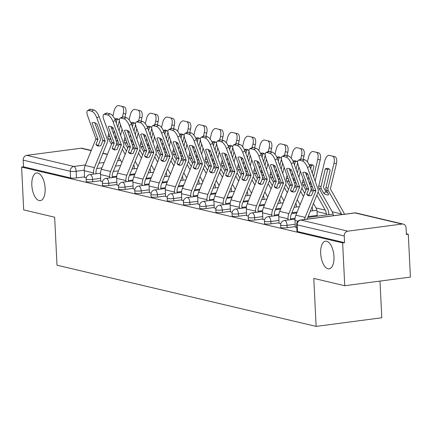 <?xml version="1.0" encoding="UTF-8"?>
<svg xmlns="http://www.w3.org/2000/svg" width="432" height="432" viewBox="0 0 432 432"><rect width="100%" height="100%" fill="white"/><g stroke="black" fill="none" stroke-linecap="round" stroke-linejoin="round"><path stroke-width="0.65" d="M320.674 253.444A13.954 6.485 82.5 0 1 325.507 241.18A13.954 6.485 82.5 0 1 333.974 256.586A13.954 6.485 82.5 0 1 329.141 268.85A13.954 6.485 82.5 0 1 320.674 253.444M31.833 185.231A13.954 6.485 82.5 0 1 36.666 172.967A13.954 6.485 82.5 0 1 45.133 188.374A13.954 6.485 82.5 0 1 40.3 200.637A13.954 6.485 82.5 0 1 31.833 185.231M280.762 227.41A4.363 0.67 -2.8 0 0 281.291 227.702A4.363 0.67 -2.8 0 0 287.194 227.686L287.08 225.32A4.363 0.67 177.2 0 1 281.173 225.331A4.363 0.67 177.2 0 1 280.649 225.04L280.762 227.41M264.557 223.582A4.363 0.67 -2.8 0 0 265.081 223.873A4.363 0.67 -2.8 0 0 270.988 223.857L270.875 221.492A4.363 0.67 177.2 0 1 264.967 221.503A4.363 0.67 177.2 0 1 264.438 221.216L264.557 223.582M248.346 219.753A4.363 0.67 -2.8 0 0 248.875 220.045A4.363 0.67 -2.8 0 0 254.777 220.034L254.664 217.663A4.363 0.67 177.2 0 1 248.756 217.679A4.363 0.67 177.2 0 1 248.233 217.388L248.346 219.753M232.135 215.924A4.363 0.67 -2.8 0 0 232.664 216.216A4.363 0.67 -2.8 0 0 238.572 216.205L238.453 213.835A4.363 0.67 177.2 0 1 232.551 213.851A4.363 0.67 177.2 0 1 232.022 213.559L232.135 215.924M215.93 212.096A4.363 0.67 -2.8 0 0 216.459 212.387A4.363 0.67 -2.8 0 0 222.361 212.377L222.248 210.011A4.363 0.67 177.2 0 1 216.34 210.022A4.363 0.67 177.2 0 1 215.811 209.731L215.93 212.096M199.719 208.273A4.363 0.67 -2.8 0 0 200.248 208.559A4.363 0.67 -2.8 0 0 206.156 208.548L206.037 206.183A4.363 0.67 177.2 0 1 200.135 206.194A4.363 0.67 177.2 0 1 199.606 205.902L199.719 208.273M183.514 204.444A4.363 0.67 -2.8 0 0 184.037 204.736A4.363 0.67 -2.8 0 0 189.945 204.719L189.832 202.354A4.363 0.67 177.2 0 1 183.924 202.365A4.363 0.67 177.2 0 1 183.395 202.073L183.514 204.444M167.303 200.615A4.363 0.67 -2.8 0 0 167.832 200.907A4.363 0.67 -2.8 0 0 173.74 200.891L173.621 198.526A4.363 0.67 177.2 0 1 167.713 198.536A4.363 0.67 177.2 0 1 167.189 198.25L167.303 200.615M151.097 196.787A4.363 0.67 -2.8 0 0 151.621 197.078A4.363 0.67 -2.8 0 0 157.529 197.068L157.415 194.697A4.363 0.67 177.2 0 1 151.508 194.708A4.363 0.67 177.2 0 1 150.979 194.422L151.097 196.787M134.887 192.958A4.363 0.67 -2.8 0 0 135.416 193.25A4.363 0.67 -2.8 0 0 141.318 193.239L141.205 190.868A4.363 0.67 177.2 0 1 135.297 190.885A4.363 0.67 177.2 0 1 134.773 190.593L134.887 192.958M118.681 189.13A4.363 0.67 -2.8 0 0 119.205 189.421A4.363 0.67 -2.8 0 0 125.113 189.41L124.999 187.045A4.363 0.67 177.2 0 1 119.092 187.056A4.363 0.67 177.2 0 1 118.562 186.764L118.681 189.13M102.47 185.306A4.363 0.67 -2.8 0 0 103 185.593A4.363 0.67 -2.8 0 0 108.902 185.582L108.788 183.217A4.363 0.67 177.2 0 1 102.881 183.227A4.363 0.67 177.2 0 1 102.357 182.936L102.47 185.306M86.26 181.478A4.363 0.67 -2.8 0 0 86.789 181.764A4.363 0.67 -2.8 0 0 92.696 181.753L92.578 179.388A4.363 0.67 177.2 0 1 86.675 179.399A4.363 0.67 177.2 0 1 86.146 179.107L86.26 181.478M344.747 285.719L313.783 278.408L316.132 326.398L57.002 265.199L54.659 217.21L23.695 209.898L21.6 167.076L342.652 242.892L344.747 285.719L410.4 277.09L408.305 234.268L406.355 233.804M379.993 281.086L381.785 317.768L316.132 326.398M408.305 234.268L406.393 234.517L406.064 227.848A4.363 3.802 103.3 0 0 403.24 224.105A4.363 3.802 103.3 0 0 402.025 224.046L347.857 231.163A4.363 3.802 103.3 0 0 344.239 235.969L297.173 224.856A4.363 0.67 177.2 0 1 296.644 224.564L296.973 231.239A4.363 0.67 177.2 0 0 297.497 231.525L297.173 224.856A4.363 3.802 103.3 0 1 300.791 220.05L347.857 231.163M342.652 242.892L344.563 242.644L344.239 235.969M84.564 176.866L76.486 177.925L76.162 171.256A4.363 0.67 177.2 0 1 70.254 171.266L23.188 160.153A4.363 3.802 -76.7 0 1 26.806 155.347L80.973 148.23A4.363 3.802 -76.7 0 1 82.188 148.289L91.255 150.428M23.188 160.153L23.512 166.822L21.6 167.076M100.796 181.186L102.476 181.672M117.007 185.015L118.687 185.501M133.213 188.843L134.892 189.329M149.423 192.672L151.103 193.158M165.629 196.495L167.314 196.981M181.84 200.324L183.519 200.81M198.045 204.152L199.73 204.638M214.256 207.981L215.935 208.467M230.461 211.81L232.146 212.296M246.672 215.638L248.351 216.124M262.883 219.461L264.562 219.947M279.088 223.29L280.768 223.776M295.299 227.119L296.789 227.561M295.272 226.627L287.194 227.686M279.067 222.799L270.988 223.857M262.856 218.97L254.777 220.034M246.65 215.141L238.572 216.205M230.44 211.313L222.361 212.377M214.229 207.49L206.156 208.548M198.023 203.661L189.945 204.719M181.813 199.832L173.74 200.891M165.607 196.004L157.529 197.068M149.396 192.175L141.318 193.239M133.191 188.347L125.113 189.41M116.98 184.523L108.902 185.582M100.775 180.695L92.696 181.753M84.586 177.358L86.27 177.844M344.563 242.644L297.497 231.525M23.512 166.822L70.583 177.941A4.363 0.67 -2.8 0 0 76.486 177.925M93.571 174.096L93.512 172.892A10.903 9.504 -76.7 0 1 94.408 167.627L105.111 141.248L102.827 140.708L100.834 145.616A13.522 6.518 -65.2 0 1 98.015 145.973A13.522 6.518 -65.2 0 1 97.411 145.762A13.522 6.518 -65.2 0 1 95.953 144.466L98.204 145.503A13.522 6.518 -65.2 0 0 98.642 146.059M84.591 177.449L84.262 170.705A10.903 9.504 -76.7 0 1 85.163 165.445L95.866 139.066A0.437 0.378 103.3 0 0 95.877 138.721L87.545 115.603A6.539 2.565 -117.3 0 1 87.658 110.527A6.539 2.565 -117.3 0 1 88.538 110.457L91.552 111.17L93.868 109.971L90.855 109.258L88.538 110.457M95.953 144.466L97.945 139.558A0.437 0.378 103.3 0 0 97.951 139.212L92.07 122.888L92.675 122.575M94.759 122.737L100.267 138.013A3.272 2.851 -76.7 0 1 100.467 139.018A3.272 2.851 -76.7 0 1 100.197 140.6L98.204 145.503M102.827 140.708A0.437 0.378 103.3 0 0 102.838 140.368L96.952 124.038A13.522 5.303 62.7 0 0 92.356 122.704A13.522 5.303 62.7 0 0 92.07 122.888M105.111 141.248A0.437 0.378 103.3 0 0 105.122 140.908L96.79 117.79A6.539 2.565 -117.3 0 0 91.552 111.17M96.055 173.767L95.996 172.562A8.068 7.036 -76.7 0 1 96.665 168.669L107.368 142.29A3.272 2.851 103.3 0 0 107.638 140.713A3.272 2.851 103.3 0 0 107.438 139.709L99.106 116.591L96.79 117.79M93.868 109.971A6.539 2.565 62.7 0 1 99.106 116.591M87.658 110.527L89.975 109.334A6.539 2.565 62.7 0 1 90.855 109.258M116.613 142.339L117.99 144.779A13.522 4.541 52.7 0 1 116.154 145.049M115.846 135.324L115.225 137.921A3.272 2.851 103.3 0 0 115.171 138.213M118.309 142.144L117.628 140.945A3.272 2.851 -76.7 0 1 117.207 139.455A3.272 2.851 -76.7 0 1 117.207 139.099M111.505 144.293L108.378 138.758A3.272 2.851 -76.7 0 1 107.962 137.273A3.272 2.851 -76.7 0 1 108.059 136.226L108.756 133.315M110.246 137.452A3.272 2.851 103.3 0 0 110.246 137.813A3.272 2.851 103.3 0 0 110.668 139.298L111.343 140.503M119.34 120.722L117.779 127.256M113.589 133.828L114.275 130.961M116.203 122.888L116.969 119.691L114.799 119.167M112.574 127.435L112.061 129.589M116.991 143.003A13.522 4.541 52.7 0 1 116.678 142.852A3.272 2.851 -76.7 0 1 116.408 144.428L114.415 149.332A13.522 6.518 -65.2 0 0 114.853 149.888M126.463 151.205L123.579 146.108M121.824 162.632A8.068 7.036 103.3 0 0 121.511 162.005L118.962 157.491M125.194 154.337L122.31 149.234M112.892 116.03L114.037 111.229A6.539 3.202 -76.5 0 1 118.676 105.602L121.689 106.315A6.539 3.202 -76.5 0 0 121.689 106.315L124.092 106.893A6.539 3.202 103.5 0 1 124.097 106.893A6.539 3.202 103.5 0 1 125.685 113.994L123.282 113.416A6.539 3.202 -76.5 0 0 121.694 106.315L124.097 106.893M119.308 120.085A13.522 6.62 -76.5 0 0 117.256 118.714A13.522 6.62 -76.5 0 0 114.739 119.032M119.097 130.918L120.544 124.88M122.434 116.964L123.282 113.416M120.625 135.157L122.072 129.114M124.897 117.299L125.685 113.994M118.4 119.232A13.522 6.62 -76.5 0 0 116.969 119.691M134.341 168.739L134.282 167.535A10.903 9.504 103.3 0 0 133.796 164.711M109.777 177.925L109.717 176.72A10.903 9.504 -76.7 0 1 110.619 171.455L121.322 145.076L119.038 144.536L117.045 149.445A13.522 6.518 -65.2 0 1 114.226 149.801A13.522 6.518 -65.2 0 1 113.621 149.591A13.522 6.518 -65.2 0 1 112.158 148.289L114.415 149.332M100.802 181.278L100.472 174.533A10.903 9.504 -76.7 0 1 101.369 169.268L112.072 142.895A0.437 0.378 103.3 0 0 112.082 142.549L103.75 119.432A6.539 2.565 -117.3 0 1 103.864 114.356A6.539 2.565 -117.3 0 1 104.749 114.286L107.762 114.998L110.079 113.8L107.066 113.087L104.749 114.286M112.158 148.289L114.151 143.386A0.437 0.378 103.3 0 0 114.161 143.041L108.275 126.716L108.88 126.403M110.97 126.56L116.478 141.842A3.272 2.851 -76.7 0 1 116.678 142.846M119.038 144.536A0.437 0.378 103.3 0 0 119.043 144.196L113.162 127.867A13.522 5.303 62.7 0 0 108.567 126.533A13.522 5.303 62.7 0 0 108.275 126.716M121.322 145.076A0.437 0.378 103.3 0 0 121.333 144.731L113 121.619A6.539 2.565 -117.3 0 0 107.762 114.998M112.266 177.595L112.207 176.391A8.068 7.036 -76.7 0 1 112.871 172.498L123.574 146.119A3.272 2.851 103.3 0 0 123.844 144.542A3.272 2.851 103.3 0 0 123.649 143.537L115.317 120.42L113 121.619M110.079 113.8A6.539 2.565 62.7 0 1 115.317 120.42M103.864 114.356L106.18 113.162A6.539 2.565 62.7 0 1 107.066 113.087M125.987 181.748L125.928 180.544A10.903 9.504 -76.7 0 1 126.824 175.284L137.527 148.905L135.243 148.365L133.25 153.274A13.522 6.518 -65.2 0 1 130.432 153.625A13.522 6.518 -65.2 0 1 129.827 153.419A13.522 6.518 -65.2 0 1 128.369 152.118L130.626 153.16A13.522 6.518 -65.2 0 0 131.058 153.716M117.007 185.107L116.678 178.362A10.903 9.504 -76.7 0 1 117.58 173.097L128.282 146.723A0.437 0.378 103.3 0 0 128.293 146.378L119.961 123.26A6.539 2.565 -117.3 0 1 120.074 118.184A6.539 2.565 -117.3 0 1 120.955 118.114L123.968 118.827L126.284 117.628L123.271 116.915L120.955 118.114M128.369 152.118L130.361 147.215A0.437 0.378 103.3 0 0 130.372 146.869L124.486 130.54L125.091 130.226M127.181 130.388L132.683 145.67A3.272 2.851 -76.7 0 1 132.883 146.675A3.272 2.851 -76.7 0 1 132.613 148.252L130.626 153.16M135.243 148.365A0.437 0.378 103.3 0 0 135.254 148.019L129.368 131.695A13.522 5.303 62.7 0 0 124.772 130.361A13.522 5.303 62.7 0 0 124.486 130.54M137.527 148.905A0.437 0.378 103.3 0 0 137.538 148.559L129.206 125.442A6.539 2.565 -117.3 0 0 123.968 118.827M128.471 181.424L128.417 180.22A8.068 7.036 -76.7 0 1 129.082 176.326L139.784 149.947A3.272 2.851 103.3 0 0 140.054 148.37A3.272 2.851 103.3 0 0 139.855 147.366L131.522 124.249L129.206 125.442M126.284 117.628A6.539 2.565 62.7 0 1 131.522 124.249M120.074 118.184L122.391 116.986A6.539 2.565 62.7 0 1 123.271 116.915M132.824 146.167L134.201 148.603A13.522 4.541 52.7 0 1 134.195 148.608A13.522 4.541 52.7 0 1 132.359 148.878M132.057 139.153L131.436 141.75A3.272 2.851 103.3 0 0 131.377 142.042M134.514 145.973L133.834 144.769A3.272 2.851 -76.7 0 1 133.418 143.284A3.272 2.851 -76.7 0 1 133.418 142.927M127.715 148.122L124.589 142.587A3.272 2.851 -76.7 0 1 124.168 141.097A3.272 2.851 -76.7 0 1 124.265 140.054L124.961 137.144M126.452 141.28A3.272 2.851 103.3 0 0 126.452 141.637A3.272 2.851 103.3 0 0 126.873 143.127L127.553 144.331M135.551 124.546L133.985 131.085M129.794 137.657L130.486 134.789M132.413 126.716L133.18 123.52L131.009 122.996M128.785 131.263L128.272 133.418M133.196 146.831A13.522 4.541 52.7 0 1 132.883 146.68M142.668 155.034L139.79 149.931M138.035 166.46A8.068 7.036 103.3 0 0 137.716 165.834L135.167 161.32M141.399 158.166L138.521 153.063M129.098 119.853L130.248 115.058A6.539 3.202 -76.5 0 1 134.887 109.431L137.9 110.144A6.539 3.202 -76.5 0 1 137.905 110.144L140.308 110.722A6.539 3.202 103.5 0 1 141.896 117.817L139.493 117.239A6.539 3.202 -76.5 0 0 137.905 110.144M135.513 123.908A13.522 6.62 -76.5 0 0 133.461 122.542A13.522 6.62 -76.5 0 0 130.945 122.861M135.308 134.746L136.75 128.704M138.645 120.793L139.493 117.239M137.911 110.149L140.303 110.722A6.539 3.202 103.5 0 1 140.308 110.722M136.836 138.98L138.278 132.943M141.107 121.127L141.896 117.817M134.611 123.061A13.522 6.62 -76.5 0 0 133.18 123.52M150.547 172.568L150.487 171.358A10.903 9.504 103.3 0 0 150.001 168.534M149.029 149.996L150.406 152.431A13.522 4.541 52.7 0 1 150.406 152.437A13.522 4.541 52.7 0 1 148.57 152.707M148.262 142.981L147.647 145.579A3.272 2.851 103.3 0 0 147.587 145.87M150.725 149.801L150.044 148.597A3.272 2.851 -76.7 0 1 149.623 147.112A3.272 2.851 -76.7 0 1 149.623 146.75M143.921 151.951L140.794 146.416A3.272 2.851 -76.7 0 1 140.378 144.925A3.272 2.851 -76.7 0 1 140.476 143.883L141.172 140.972M142.663 145.109A3.272 2.851 103.3 0 0 142.663 145.465A3.272 2.851 103.3 0 0 143.084 146.956L143.764 148.16M151.756 128.374L150.196 134.908M146.005 141.485L146.691 138.618M148.624 130.545L149.386 127.348L147.22 126.824M144.995 135.092L144.477 137.246M149.407 150.655A13.522 4.541 52.7 0 1 149.094 150.509A3.272 2.851 -76.7 0 1 148.824 152.08L146.831 156.989A13.522 6.518 -65.2 0 0 147.269 157.545M158.879 158.863L155.995 153.76M154.246 170.284A8.068 7.036 103.3 0 0 153.927 169.663L151.378 165.148M157.61 161.995L154.726 156.892M145.309 123.682L146.453 118.886A6.539 3.202 -76.5 0 1 151.092 113.26L154.105 113.972A6.539 3.202 -76.5 0 0 154.105 113.972L156.508 114.55A6.539 3.202 103.5 0 1 156.514 114.55A6.539 3.202 103.5 0 1 158.107 121.646L155.704 121.068A6.539 3.202 -76.5 0 0 154.111 113.972L156.514 114.55M151.724 127.737A13.522 6.62 -76.5 0 0 149.672 126.365A13.522 6.62 -76.5 0 0 147.155 126.689M151.513 138.569L152.96 132.532M154.85 124.621L155.704 121.068M153.041 142.808L154.489 136.771M157.313 124.956L158.107 121.646M150.817 126.889A13.522 6.62 -76.5 0 0 149.386 127.348M166.757 176.391L166.698 175.187A10.903 9.504 103.3 0 0 166.212 172.363M142.193 185.576L142.133 184.372A10.903 9.504 -76.7 0 1 143.035 179.113L153.738 152.734L151.454 152.194L149.461 157.102A13.522 6.518 -65.2 0 1 146.642 157.453A13.522 6.518 -65.2 0 1 146.038 157.248A13.522 6.518 -65.2 0 1 144.58 155.947L146.831 156.989M133.218 188.93L132.889 182.191A10.903 9.504 -76.7 0 1 133.785 176.926L144.488 150.552A0.437 0.378 103.3 0 0 144.499 150.206L136.166 127.089A6.539 2.565 -117.3 0 1 136.28 122.013A6.539 2.565 -117.3 0 1 137.165 121.943L140.179 122.65L142.495 121.457L139.482 120.744L137.165 121.943M144.58 155.947L146.567 151.038A0.437 0.378 103.3 0 0 146.578 150.698L140.692 134.368L141.296 134.055M143.386 134.217L148.894 149.499A3.272 2.851 -76.7 0 1 149.094 150.503M151.454 152.194A0.437 0.378 103.3 0 0 151.459 151.848L145.579 135.524A13.522 5.303 62.7 0 0 140.983 134.19A13.522 5.303 62.7 0 0 140.692 134.368M153.738 152.734A0.437 0.378 103.3 0 0 153.749 152.388L145.417 129.271A6.539 2.565 -117.3 0 0 140.179 122.65M144.682 185.252L144.623 184.048A8.068 7.036 -76.7 0 1 145.287 180.149L155.99 153.776A3.272 2.851 103.3 0 0 156.26 152.194A3.272 2.851 103.3 0 0 156.065 151.189L147.733 128.077L145.417 129.271M142.495 121.457A6.539 2.565 62.7 0 1 147.733 128.077M136.28 122.013L138.596 120.814A6.539 2.565 62.7 0 1 139.482 120.744M158.404 189.405L158.344 188.201A10.903 9.504 -76.7 0 1 159.241 182.936L169.943 156.562L167.659 156.022L165.667 160.925A13.522 6.518 -65.2 0 1 162.848 161.282A13.522 6.518 -65.2 0 1 162.243 161.077A13.522 6.518 -65.2 0 1 160.785 159.775L163.042 160.817A13.522 6.518 -65.2 0 0 163.474 161.368M149.429 192.758L149.094 186.019A10.903 9.504 -76.7 0 1 149.996 180.754L160.699 154.375A0.437 0.378 103.3 0 0 160.709 154.035L152.377 130.918A6.539 2.565 -117.3 0 1 152.491 125.842A6.539 2.565 -117.3 0 1 153.371 125.766L156.384 126.479L158.701 125.285L155.687 124.573L153.371 125.766M160.785 159.775L162.778 154.867A0.437 0.378 103.3 0 0 162.788 154.521L156.902 138.197L157.507 137.884M159.597 138.046L165.105 153.328A3.272 2.851 -76.7 0 1 165.299 154.332A3.272 2.851 -76.7 0 1 165.029 155.909L163.042 160.817M167.659 156.022A0.437 0.378 103.3 0 0 167.67 155.677L161.784 139.352A13.522 5.303 62.7 0 0 157.194 138.013A13.522 5.303 62.7 0 0 156.902 138.197M169.943 156.562A0.437 0.378 103.3 0 0 169.954 156.217L161.622 133.099A6.539 2.565 -117.3 0 0 156.384 126.479M160.893 189.081L160.834 187.877A8.068 7.036 -76.7 0 1 161.498 183.978L172.201 157.604A3.272 2.851 103.3 0 0 172.471 156.022A3.272 2.851 103.3 0 0 172.271 155.018L163.939 131.9L161.622 133.099M158.701 125.285A6.539 2.565 62.7 0 1 163.939 131.9M152.491 125.842L154.807 124.643A6.539 2.565 62.7 0 1 155.687 124.573M174.609 193.234L174.55 192.029A10.903 9.504 -76.7 0 1 175.451 186.764L186.154 160.391L183.87 159.851L181.877 164.754A13.522 6.518 -65.2 0 1 179.059 165.11A13.522 6.518 -65.2 0 1 178.454 164.9A13.522 6.518 -65.2 0 1 176.996 163.604L179.248 164.646A13.522 6.518 -65.2 0 0 179.685 165.197M165.634 196.587L165.305 189.842A10.903 9.504 -76.7 0 1 166.207 184.583L176.909 158.204A0.437 0.378 103.3 0 0 176.915 157.858L168.583 134.741A6.539 2.565 -117.3 0 1 168.696 129.67A6.539 2.565 -117.3 0 1 169.582 129.595L172.595 130.307L174.911 129.109L171.898 128.401L169.582 129.595M176.996 163.604L178.983 158.695A0.437 0.378 103.3 0 0 178.994 158.35L173.108 142.025L173.718 141.712M175.802 141.874L181.31 157.156A3.272 2.851 -76.7 0 1 181.51 158.161A3.272 2.851 -76.7 0 1 181.24 159.737L179.248 164.646M183.87 159.851A0.437 0.378 103.3 0 0 183.875 159.505L177.995 143.176A13.522 5.303 62.7 0 0 173.399 141.842A13.522 5.303 62.7 0 0 173.108 142.025M186.154 160.391A0.437 0.378 103.3 0 0 186.165 160.045L177.833 136.928A6.539 2.565 -117.3 0 0 172.595 130.307M177.098 192.904L177.039 191.7A8.068 7.036 -76.7 0 1 177.703 187.807L188.411 161.428A3.272 2.851 103.3 0 0 188.676 159.851A3.272 2.851 103.3 0 0 188.482 158.846L180.149 135.729L177.833 136.928M174.911 129.109A6.539 2.565 62.7 0 1 180.149 135.729M168.696 129.67L171.013 128.471A6.539 2.565 62.7 0 1 171.898 128.401M165.24 153.819L166.617 156.26A13.522 4.541 52.7 0 1 166.612 156.265A13.522 4.541 52.7 0 1 164.776 156.535M164.473 146.81L163.852 149.402A3.272 2.851 103.3 0 0 163.793 149.699M166.93 153.63L166.25 152.426A3.272 2.851 -76.7 0 1 165.834 150.941A3.272 2.851 -76.7 0 1 165.834 150.579M160.132 155.779L157.005 150.244A3.272 2.851 -76.7 0 1 156.584 148.754A3.272 2.851 -76.7 0 1 156.681 147.712L157.378 144.801M158.873 148.937A3.272 2.851 103.3 0 0 158.873 149.294A3.272 2.851 103.3 0 0 159.289 150.784L159.97 151.983M167.967 132.203L166.406 138.737M162.216 145.309L162.902 142.441M164.83 134.374L165.596 131.171L163.426 130.653M161.201 138.92L160.688 141.075M165.613 154.483A13.522 4.541 52.7 0 1 165.299 154.337M175.09 162.691L172.206 157.588M170.451 174.112A8.068 7.036 103.3 0 0 170.138 173.486L167.584 168.977M173.815 165.818L170.937 160.72M161.514 127.51L162.664 122.715A6.539 3.202 -76.5 0 1 167.303 117.088L170.316 117.801A6.539 3.202 -76.5 0 0 170.316 117.801L172.719 118.379A6.539 3.202 103.5 0 1 172.724 118.379A6.539 3.202 103.5 0 1 174.312 125.474L171.909 124.897A6.539 3.202 -76.5 0 0 170.321 117.801L172.724 118.379M167.929 131.566A13.522 6.62 -76.5 0 0 165.883 130.194A13.522 6.62 -76.5 0 0 163.361 130.513M167.724 142.398L169.166 136.361M171.061 128.45L171.909 124.897M169.252 146.637L170.694 140.6M173.524 128.785L174.312 125.474M167.027 130.712A13.522 6.62 -76.5 0 0 165.596 131.171M182.963 180.22L182.903 179.015A10.903 9.504 103.3 0 0 182.417 176.191M181.445 157.648L182.828 160.088A13.522 4.541 52.7 0 1 182.822 160.088A13.522 4.541 52.7 0 1 180.986 160.364M180.684 150.638L180.063 153.23A3.272 2.851 103.3 0 0 180.004 153.527M183.141 157.459L182.461 156.254A3.272 2.851 -76.7 0 1 182.039 154.764A3.272 2.851 -76.7 0 1 182.039 154.408M176.337 159.602L173.216 154.073A3.272 2.851 -76.7 0 1 172.795 152.582A3.272 2.851 -76.7 0 1 172.892 151.54L173.588 148.624M175.079 152.766A3.272 2.851 103.3 0 0 175.079 153.122A3.272 2.851 103.3 0 0 175.5 154.613L176.18 155.812M184.178 136.031L182.612 142.565M178.421 149.137L179.107 146.27M181.04 138.202L181.802 135L179.636 134.482M177.412 142.744L176.893 144.898M181.823 158.312A13.522 4.541 52.7 0 1 181.51 158.166M191.295 166.52L188.417 161.417M186.662 177.941A8.068 7.036 103.3 0 0 186.343 177.314L183.794 172.8M190.026 169.646L187.142 164.549M177.725 131.339L178.87 126.544A6.539 3.202 -76.5 0 1 183.508 120.917L186.521 121.63A6.539 3.202 -76.5 0 0 186.521 121.63L188.93 122.207A6.539 3.202 103.5 0 1 188.93 122.207A6.539 3.202 103.5 0 1 190.523 129.303L188.12 128.725A6.539 3.202 -76.5 0 0 186.527 121.63M184.14 135.394A13.522 6.62 -76.5 0 0 182.088 134.023A13.522 6.62 -76.5 0 0 179.572 134.341M183.929 146.227L185.377 140.189M187.267 132.278L188.12 128.725M185.458 150.466L186.905 144.428M189.729 132.608L190.523 129.303M183.233 134.541A13.522 6.62 -76.5 0 0 181.802 135M199.174 184.048L199.114 182.844A10.903 9.504 103.3 0 0 198.628 180.02M197.656 161.476L199.033 163.917A13.522 4.541 52.7 0 1 199.028 163.917A13.522 4.541 52.7 0 1 197.197 164.192M196.889 154.467L196.268 157.059A3.272 2.851 103.3 0 0 196.209 157.351M199.346 161.287L198.671 160.083A3.272 2.851 -76.7 0 1 198.25 158.593A3.272 2.851 -76.7 0 1 198.25 158.236M192.548 163.431L189.421 157.896A3.272 2.851 -76.7 0 1 189 156.411A3.272 2.851 -76.7 0 1 189.103 155.369L189.799 152.453M191.29 156.589A3.272 2.851 103.3 0 0 191.29 156.951A3.272 2.851 103.3 0 0 191.705 158.436L192.386 159.64M200.383 139.86L198.823 146.394M194.632 152.966L195.318 150.098M197.246 142.025L198.013 138.829L195.842 138.31M193.617 146.572L193.104 148.727M198.029 162.14A13.522 4.541 52.7 0 1 197.716 161.995M207.506 170.343L204.622 165.245M202.867 181.769A8.068 7.036 103.3 0 0 202.554 181.143L200.005 176.629M206.237 173.475L203.353 168.372M193.93 135.167L195.08 130.367A6.539 3.202 -76.5 0 1 199.719 124.745L202.732 125.453A6.539 3.202 -76.5 0 1 202.738 125.458L205.135 126.031A6.539 3.202 103.5 0 1 205.141 126.036A6.539 3.202 103.5 0 1 206.728 133.132L204.325 132.554A6.539 3.202 -76.5 0 0 202.738 125.458L205.141 126.036M200.351 139.223A13.522 6.62 -76.5 0 0 198.299 137.851A13.522 6.62 -76.5 0 0 195.777 138.17M200.14 150.055L201.582 144.018M203.477 136.107L204.325 132.554M201.668 154.294L203.11 148.257M205.94 136.436L206.728 133.132M199.444 138.37A13.522 6.62 -76.5 0 0 198.013 138.829M215.384 187.877L215.325 186.673A10.903 9.504 103.3 0 0 214.834 183.848M190.82 197.062L190.76 195.858A10.903 9.504 -76.7 0 1 191.662 190.593L202.365 164.214L200.075 163.674L198.088 168.583A13.522 6.518 -65.2 0 1 195.264 168.939A13.522 6.518 -65.2 0 1 194.659 168.728A13.522 6.518 -65.2 0 1 193.201 167.432L195.458 168.469A13.522 6.518 -65.2 0 0 195.89 169.025M181.845 200.416L181.516 193.671A10.903 9.504 -76.7 0 1 182.412 188.411L193.115 162.032A0.437 0.378 103.3 0 0 193.126 161.687L184.793 138.569A6.539 2.565 -117.3 0 1 184.907 133.499A6.539 2.565 -117.3 0 1 185.787 133.423L188.8 134.136L191.117 132.937L188.104 132.224L185.787 133.423M193.201 167.432L195.194 162.524A0.437 0.378 103.3 0 0 195.205 162.178L189.319 145.854L189.923 145.541M192.013 145.703L197.521 160.979A3.272 2.851 -76.7 0 1 197.716 161.984A3.272 2.851 -76.7 0 1 197.446 163.566L195.458 168.469M200.075 163.674A0.437 0.378 103.3 0 0 200.086 163.334L194.2 147.004A13.522 5.303 62.7 0 0 189.61 145.67A13.522 5.303 62.7 0 0 189.319 145.854M202.365 164.214A0.437 0.378 103.3 0 0 202.37 163.874L194.038 140.756A6.539 2.565 -117.3 0 0 188.8 134.136M193.309 196.733L193.25 195.529A8.068 7.036 -76.7 0 1 193.914 191.635L204.617 165.256A3.272 2.851 103.3 0 0 204.887 163.679A3.272 2.851 103.3 0 0 204.687 162.675L196.355 139.558L194.038 140.756M191.117 132.937A6.539 2.565 62.7 0 1 196.355 139.558M184.907 133.499L187.223 132.3A6.539 2.565 62.7 0 1 188.104 132.224M213.867 165.305L215.244 167.746A13.522 4.541 52.7 0 1 215.239 167.746A13.522 4.541 52.7 0 1 213.403 168.016M213.1 158.29L212.479 160.888A3.272 2.851 103.3 0 0 212.42 161.179M215.557 165.11L214.877 163.912A3.272 2.851 -76.7 0 1 214.456 162.421A3.272 2.851 -76.7 0 1 214.456 162.065M208.759 167.26L205.632 161.725A3.272 2.851 -76.7 0 1 205.211 160.24A3.272 2.851 -76.7 0 1 205.308 159.192L206.005 156.281M207.495 160.418A3.272 2.851 103.3 0 0 207.495 160.78A3.272 2.851 103.3 0 0 207.916 162.265L208.597 163.469M216.594 143.689L215.028 150.223M210.838 156.794L211.523 153.927M213.457 145.854L214.218 142.657L212.053 142.133M209.828 150.401L209.309 152.555M214.24 165.969A13.522 4.541 52.7 0 1 213.926 165.818A3.272 2.851 -76.7 0 1 213.656 167.395L211.664 172.298A13.522 6.518 -65.2 0 0 212.101 172.854M223.711 174.172L220.833 169.074A3.272 2.851 103.3 0 0 221.098 167.508A3.272 2.851 103.3 0 0 220.898 166.504L212.566 143.386L210.249 144.585A6.539 2.565 -117.3 0 0 205.011 137.965L201.998 137.252A6.539 2.565 -117.3 0 0 201.118 137.322A6.539 2.565 -117.3 0 0 200.999 142.398L209.331 165.515A0.437 0.378 103.3 0 1 209.326 165.861L198.623 192.235A10.903 9.504 -76.7 0 0 197.721 197.5L198.05 204.244M219.078 185.598A8.068 7.036 103.3 0 0 218.759 184.972L216.211 180.457M222.442 177.304L219.559 172.201M210.141 138.996L211.286 134.195A6.539 3.202 -76.5 0 1 215.924 128.569L218.938 129.281A6.539 3.202 -76.5 0 0 218.938 129.281L221.341 129.859A6.539 3.202 103.5 0 1 221.346 129.859A6.539 3.202 103.5 0 1 222.939 136.96L220.536 136.382A6.539 3.202 -76.5 0 0 218.943 129.281L221.346 129.859M216.556 143.051A13.522 6.62 -76.5 0 0 214.504 141.68A13.522 6.62 -76.5 0 0 211.988 141.998M216.351 153.884L217.793 147.847M219.683 139.93L220.536 136.382M217.874 158.123L219.321 152.08M222.145 140.265L222.939 136.96M215.649 142.198A13.522 6.62 -76.5 0 0 214.218 142.657M231.59 191.705L231.53 190.501A10.903 9.504 103.3 0 0 231.044 187.677M207.025 200.891L206.971 199.687A10.903 9.504 -76.7 0 1 207.868 194.422L218.57 168.043L216.286 167.503L214.294 172.411A13.522 6.518 -65.2 0 1 211.475 172.768A13.522 6.518 -65.2 0 1 210.87 172.557A13.522 6.518 -65.2 0 1 209.412 171.256L211.664 172.298M209.412 171.256L211.405 166.352A0.437 0.378 103.3 0 0 211.41 166.007L205.529 149.683L206.134 149.369M208.219 149.531L213.727 164.808A3.272 2.851 -76.7 0 1 213.926 165.812M216.286 167.503A0.437 0.378 103.3 0 0 216.297 167.162L210.411 150.833A13.522 5.303 62.7 0 0 205.816 149.499A13.522 5.303 62.7 0 0 205.529 149.683M218.57 168.043A0.437 0.378 103.3 0 0 218.581 167.702L210.249 144.585M209.515 200.561L209.455 199.357A8.068 7.036 -76.7 0 1 210.125 195.464L220.828 169.085M205.011 137.965L207.328 136.766L204.314 136.053L201.998 137.252M207.328 136.766A6.539 2.565 62.7 0 1 212.566 143.386M201.118 137.322L203.429 136.129A6.539 2.565 62.7 0 1 204.314 136.053M230.072 169.133L231.449 171.569A13.522 4.541 52.7 0 1 231.449 171.574A13.522 4.541 52.7 0 1 229.613 171.844M229.306 162.119L228.685 164.716A3.272 2.851 103.3 0 0 228.631 165.008M231.768 168.939L231.088 167.74A3.272 2.851 -76.7 0 1 230.666 166.25A3.272 2.851 -76.7 0 1 230.666 165.893M224.964 171.088L221.837 165.553A3.272 2.851 -76.7 0 1 221.422 164.063A3.272 2.851 -76.7 0 1 221.519 163.021L222.215 160.11M223.706 164.246A3.272 2.851 103.3 0 0 223.706 164.603A3.272 2.851 103.3 0 0 224.127 166.093L224.802 167.297M232.799 147.512L231.239 154.051M227.048 160.623L227.734 157.756M229.662 149.683L230.429 146.486L228.258 145.962M226.033 154.229L225.52 156.384M230.445 169.798A13.522 4.541 52.7 0 1 230.137 169.646A3.272 2.851 -76.7 0 1 229.867 171.218L227.875 176.126A13.522 6.518 -65.2 0 0 228.312 176.683M239.922 178L237.038 172.897A3.272 2.851 103.3 0 0 237.303 171.337A3.272 2.851 103.3 0 0 237.103 170.332L228.771 147.215L226.454 148.408A6.539 2.565 -117.3 0 0 221.222 141.793L218.209 141.08A6.539 2.565 -117.3 0 0 217.323 141.151A6.539 2.565 -117.3 0 0 217.21 146.227L225.542 169.344A0.437 0.378 103.3 0 1 225.531 169.69L214.828 196.063A10.903 9.504 -76.7 0 0 213.932 201.328L214.261 208.073M235.283 189.427A8.068 7.036 103.3 0 0 234.97 188.8L232.421 184.286M238.653 181.132L235.769 176.029M226.346 142.819L227.497 138.024A6.539 3.202 -76.5 0 1 232.135 132.397L235.148 133.11A6.539 3.202 -76.5 0 0 235.148 133.11L237.557 133.688A6.539 3.202 103.5 0 1 237.557 133.688A6.539 3.202 103.5 0 1 239.144 140.783L236.741 140.211A6.539 3.202 -76.5 0 0 235.154 133.11M232.767 146.875A13.522 6.62 -76.5 0 0 230.715 145.508A13.522 6.62 -76.5 0 0 228.193 145.827M232.556 157.712L234.004 151.67M235.894 143.759L236.741 140.211M234.085 161.951L235.526 155.909M238.356 144.094L239.144 140.783M231.86 146.027A13.522 6.62 -76.5 0 0 230.429 146.486M247.801 195.534L247.741 194.324A10.903 9.504 103.3 0 0 247.255 191.5M223.236 204.719L223.177 203.51A10.903 9.504 -76.7 0 1 224.078 198.25L234.781 171.871L232.492 171.331L230.504 176.24A13.522 6.518 -65.2 0 1 227.686 176.591A13.522 6.518 -65.2 0 1 227.081 176.386A13.522 6.518 -65.2 0 1 225.617 175.084L227.875 176.126M225.617 175.084L227.61 170.181A0.437 0.378 103.3 0 0 227.621 169.835L221.735 153.506L222.34 153.193M224.429 153.355L229.937 168.637A3.272 2.851 -76.7 0 1 230.137 169.641M232.492 171.331A0.437 0.378 103.3 0 0 232.502 170.986L226.616 154.661A13.522 5.303 62.7 0 0 222.026 153.328A13.522 5.303 62.7 0 0 221.735 153.506M234.781 171.871A0.437 0.378 103.3 0 0 234.787 171.526L226.454 148.408M225.725 204.39L225.666 203.186A8.068 7.036 -76.7 0 1 226.33 199.292L237.033 172.913M221.222 141.793L223.538 140.594L220.525 139.882L218.209 141.08M223.538 140.594A6.539 2.565 62.7 0 1 228.771 147.215M217.323 141.151L219.64 139.952A6.539 2.565 62.7 0 1 220.525 139.882M246.283 172.962L247.66 175.397A13.522 4.541 52.7 0 1 247.655 175.403A13.522 4.541 52.7 0 1 245.819 175.673M245.516 165.947L244.895 168.545A3.272 2.851 103.3 0 0 244.836 168.836M247.973 172.768L247.293 171.563A3.272 2.851 -76.7 0 1 246.872 170.078A3.272 2.851 -76.7 0 1 246.877 169.717M241.175 174.917L238.048 169.382A3.272 2.851 -76.7 0 1 237.627 167.891A3.272 2.851 -76.7 0 1 237.724 166.849L238.421 163.939M239.911 168.075A3.272 2.851 103.3 0 0 239.911 168.431A3.272 2.851 103.3 0 0 240.332 169.922L241.013 171.126M249.01 151.34L247.444 157.874M243.254 164.452L243.94 161.584M245.873 153.511L246.64 150.314L244.469 149.791M242.244 158.058L241.726 160.213M246.656 173.626A13.522 4.541 52.7 0 1 246.343 173.475A3.272 2.851 -76.7 0 1 246.073 175.046L244.08 179.955A13.522 6.518 -65.2 0 0 244.517 180.511M256.127 181.829L253.249 176.726M251.494 193.255A8.068 7.036 103.3 0 0 251.176 192.629L248.627 188.114M254.858 184.961L251.98 179.858M242.557 146.648L243.702 141.853A6.539 3.202 -76.5 0 1 248.341 136.226L251.354 136.939A6.539 3.202 -76.5 0 1 251.365 136.939L253.762 137.516A6.539 3.202 103.5 0 1 253.768 137.516A6.539 3.202 103.5 0 1 255.355 144.612L252.952 144.034A6.539 3.202 -76.5 0 0 251.365 136.939L253.768 137.516M248.972 150.703A13.522 6.62 -76.5 0 0 246.92 149.332A13.522 6.62 -76.5 0 0 244.404 149.656M248.767 161.536L250.209 155.498M252.104 147.587L252.952 144.034M250.295 165.775L251.737 159.737M254.561 147.922L255.355 144.612M248.071 149.855A13.522 6.62 -76.5 0 0 246.64 150.314M264.006 199.357L263.947 198.153A10.903 9.504 103.3 0 0 263.461 195.329M239.447 208.543L239.387 207.338A10.903 9.504 -76.7 0 1 240.284 202.079L250.987 175.7L248.702 175.16L246.71 180.068A13.522 6.518 -65.2 0 1 243.891 180.419A13.522 6.518 -65.2 0 1 243.286 180.214A13.522 6.518 -65.2 0 1 241.828 178.913L244.08 179.955M230.467 211.896L230.137 205.157A10.903 9.504 -76.7 0 1 231.039 199.892L241.742 173.518A0.437 0.378 103.3 0 0 241.753 173.173L233.42 150.055A6.539 2.565 -117.3 0 1 233.534 144.979A6.539 2.565 -117.3 0 1 234.414 144.909L237.427 145.616L239.744 144.423L236.731 143.71L234.414 144.909M241.828 178.913L243.821 174.004A0.437 0.378 103.3 0 0 243.826 173.664L237.946 157.334L238.55 157.021M240.635 157.183L246.143 172.465A3.272 2.851 -76.7 0 1 246.343 173.47M248.702 175.16A0.437 0.378 103.3 0 0 248.713 174.814L242.827 158.49A13.522 5.303 62.7 0 0 238.232 157.156A13.522 5.303 62.7 0 0 237.946 157.334M250.987 175.7A0.437 0.378 103.3 0 0 250.997 175.354L242.665 152.237A6.539 2.565 -117.3 0 0 237.427 145.616M241.931 208.219L241.871 207.014A8.068 7.036 -76.7 0 1 242.541 203.116L253.244 176.742A3.272 2.851 103.3 0 0 253.514 175.16A3.272 2.851 103.3 0 0 253.314 174.155L244.982 151.043L242.665 152.237M239.744 144.423A6.539 2.565 62.7 0 1 244.982 151.043M233.534 144.979L235.85 143.78A6.539 2.565 62.7 0 1 236.731 143.71M262.489 176.791L263.866 179.226A13.522 4.541 52.7 0 1 263.866 179.231A13.522 4.541 52.7 0 1 262.03 179.501M261.722 169.776L261.101 172.368A3.272 2.851 103.3 0 0 261.047 172.665M264.184 176.596L263.504 175.392A3.272 2.851 -76.7 0 1 263.083 173.907A3.272 2.851 -76.7 0 1 263.083 173.545M257.38 178.745L254.254 173.21A3.272 2.851 -76.7 0 1 253.838 171.72A3.272 2.851 -76.7 0 1 253.935 170.678L254.632 167.767M256.122 171.904A3.272 2.851 103.3 0 0 256.122 172.26A3.272 2.851 103.3 0 0 256.543 173.75L257.218 174.955M265.216 155.169L263.655 161.703M259.465 168.275L260.15 165.407M262.078 157.34L262.845 154.138L260.674 153.619M258.449 161.887L257.936 164.041M262.867 177.449A13.522 4.541 52.7 0 1 262.553 177.304A3.272 2.851 -76.7 0 1 262.283 178.875L260.291 183.784A13.522 6.518 -65.2 0 0 260.728 184.334M272.338 185.657L269.455 180.554M267.7 197.078A8.068 7.036 103.3 0 0 267.386 196.452L264.838 191.943M271.069 188.784L268.186 183.686M258.768 150.476L259.913 145.681A6.539 3.202 -76.5 0 1 264.551 140.054L267.565 140.767A6.539 3.202 -76.5 0 0 267.565 140.767L269.968 141.345A6.539 3.202 103.5 0 1 269.973 141.345A6.539 3.202 103.5 0 1 271.561 148.441L269.158 147.863A6.539 3.202 -76.5 0 0 267.57 140.767L269.973 141.345M265.183 154.532A13.522 6.62 -76.5 0 0 263.131 153.16A13.522 6.62 -76.5 0 0 260.615 153.484M264.973 165.364L266.42 159.327M268.31 151.416L269.158 147.863M266.501 169.603L267.948 163.566M270.772 151.751L271.561 148.441M264.276 153.679A13.522 6.62 -76.5 0 0 262.845 154.138M280.217 203.186L280.157 201.982A10.903 9.504 103.3 0 0 279.671 199.157M255.652 212.371L255.593 211.167A10.903 9.504 -76.7 0 1 256.495 205.902L267.197 179.528L264.913 178.988L262.921 183.892A13.522 6.518 -65.2 0 1 260.102 184.248A13.522 6.518 -65.2 0 1 259.497 184.043A13.522 6.518 -65.2 0 1 258.034 182.741L260.291 183.784M246.677 215.725L246.348 208.985A10.903 9.504 -76.7 0 1 247.244 203.72L257.947 177.341A0.437 0.378 103.3 0 0 257.958 177.001L249.626 153.884A6.539 2.565 -117.3 0 1 249.739 148.808A6.539 2.565 -117.3 0 1 250.625 148.732L253.638 149.445L255.955 148.252L252.941 147.539L250.625 148.732M258.034 182.741L260.026 177.833A0.437 0.378 103.3 0 0 260.037 177.493L254.151 161.163L254.756 160.85M256.846 161.012L262.354 176.294A3.272 2.851 -76.7 0 1 262.553 177.298M264.913 178.988A0.437 0.378 103.3 0 0 264.919 178.643L259.038 162.319A13.522 5.303 62.7 0 0 254.443 160.985A13.522 5.303 62.7 0 0 254.151 161.163M267.197 179.528A0.437 0.378 103.3 0 0 267.208 179.183L258.876 156.065A6.539 2.565 -117.3 0 0 253.638 149.445M258.142 212.047L258.082 210.843A8.068 7.036 -76.7 0 1 258.746 206.944L269.449 180.571A3.272 2.851 103.3 0 0 269.719 178.988A3.272 2.851 103.3 0 0 269.525 177.984L261.193 154.867L258.876 156.065M255.955 148.252A6.539 2.565 62.7 0 1 261.193 154.867M249.739 148.808L252.056 147.609A6.539 2.565 62.7 0 1 252.941 147.539M278.699 180.614L280.076 183.055A13.522 4.541 52.7 0 1 280.071 183.055A13.522 4.541 52.7 0 1 278.235 183.33M277.933 173.605L277.312 176.197A3.272 2.851 103.3 0 0 277.252 176.494M280.39 180.425L279.709 179.221A3.272 2.851 -76.7 0 1 279.293 177.73A3.272 2.851 -76.7 0 1 279.293 177.374M273.591 182.569L270.464 177.039A3.272 2.851 -76.7 0 1 270.043 175.549A3.272 2.851 -76.7 0 1 270.14 174.506L270.837 171.59M272.327 175.732A3.272 2.851 103.3 0 0 272.327 176.089A3.272 2.851 103.3 0 0 272.749 177.579L273.429 178.778M281.426 158.998L279.86 165.532M275.67 172.103L276.361 169.236M278.289 161.168L279.056 157.966L276.885 157.448M274.66 165.71L274.147 167.864M279.072 181.278A13.522 4.541 52.7 0 1 278.759 181.132M288.544 189.486L285.665 184.383M283.91 200.907A8.068 7.036 103.3 0 0 283.592 200.281L281.043 195.766M287.275 192.613L284.396 187.515M274.973 154.305L276.124 149.51A6.539 3.202 -76.5 0 1 280.762 143.883L283.775 144.596A6.539 3.202 -76.5 0 0 283.775 144.596L286.184 145.174A6.539 3.202 103.5 0 1 286.184 145.174A6.539 3.202 103.5 0 1 287.771 152.269L285.368 151.691A6.539 3.202 -76.5 0 0 283.781 144.596M281.389 158.36A13.522 6.62 -76.5 0 0 279.337 156.989A13.522 6.62 -76.5 0 0 276.82 157.307M281.183 169.193L282.625 163.156M284.521 155.245L285.368 151.691M282.712 173.432L284.153 167.395M286.983 155.574L287.771 152.269M280.487 157.507A13.522 6.62 -76.5 0 0 279.056 157.966M296.422 207.014L296.363 205.81A10.903 9.504 103.3 0 0 295.877 202.986M271.863 216.2L271.804 214.996A10.903 9.504 -76.7 0 1 272.7 209.731L283.403 183.357L281.119 182.817L279.126 187.72A13.522 6.518 -65.2 0 1 276.307 188.077A13.522 6.518 -65.2 0 1 275.702 187.866A13.522 6.518 -65.2 0 1 274.244 186.57L276.502 187.612A13.522 6.518 -65.2 0 0 276.934 188.163M262.883 219.553L262.553 212.814A10.903 9.504 -76.7 0 1 263.455 207.549L274.158 181.17A0.437 0.378 103.3 0 0 274.169 180.824L265.837 157.712A6.539 2.565 -117.3 0 1 265.95 152.636A6.539 2.565 -117.3 0 1 266.83 152.561L269.843 153.274L272.16 152.075L269.147 151.367L266.83 152.561M274.244 186.57L276.237 181.661A0.437 0.378 103.3 0 0 276.248 181.316L270.362 164.992L270.967 164.678M273.056 164.84L278.559 180.122A3.272 2.851 -76.7 0 1 278.759 181.127A3.272 2.851 -76.7 0 1 278.489 182.704L276.502 187.612M281.119 182.817A0.437 0.378 103.3 0 0 281.129 182.471L275.243 166.142A13.522 5.303 62.7 0 0 270.648 164.808A13.522 5.303 62.7 0 0 270.362 164.992M283.403 183.357A0.437 0.378 103.3 0 0 283.414 183.011L275.081 159.894A6.539 2.565 -117.3 0 0 269.843 153.274M274.347 215.87L274.293 214.666A8.068 7.036 -76.7 0 1 274.957 210.773L285.66 184.399A3.272 2.851 103.3 0 0 285.93 182.817A3.272 2.851 103.3 0 0 285.73 181.813L277.398 158.695L275.081 159.894M272.16 152.075A6.539 2.565 62.7 0 1 277.398 158.695M265.95 152.636L268.267 151.438A6.539 2.565 62.7 0 1 269.147 151.367M294.905 184.442L296.282 186.883A13.522 4.541 52.7 0 1 294.446 187.159M294.138 177.433L293.522 180.025A3.272 2.851 103.3 0 0 293.463 180.317M296.6 184.253L295.92 183.049A3.272 2.851 -76.7 0 1 295.499 181.559A3.272 2.851 -76.7 0 1 295.499 181.202M289.796 186.397L286.67 180.862A3.272 2.851 -76.7 0 1 286.254 179.377A3.272 2.851 -76.7 0 1 286.351 178.335L287.048 175.419M288.538 179.555A3.272 2.851 103.3 0 0 288.538 179.917A3.272 2.851 103.3 0 0 288.959 181.402L289.64 182.606M297.632 162.826L296.071 169.36M291.881 175.932L292.567 173.065M294.5 164.992L295.261 161.795L293.096 161.276M290.871 169.538L290.353 171.693M295.283 185.107A13.522 4.541 52.7 0 1 294.97 184.961A3.272 2.851 -76.7 0 1 294.7 186.532L292.707 191.435A13.522 6.518 -65.2 0 0 293.144 191.992M304.754 193.309L301.871 188.212A3.272 2.851 103.3 0 0 302.135 186.646A3.272 2.851 103.3 0 0 301.941 185.641L293.609 162.524L291.292 163.723A6.539 2.565 -117.3 0 0 286.054 157.102L283.041 156.389A6.539 2.565 -117.3 0 0 282.155 156.465A6.539 2.565 -117.3 0 0 282.042 161.536L290.374 184.653A0.437 0.378 103.3 0 1 290.363 184.999L279.661 211.378A10.903 9.504 -76.7 0 0 278.764 216.637L279.094 223.382M300.121 204.736A8.068 7.036 103.3 0 0 299.803 204.109L297.254 199.595M303.485 196.441L300.602 191.338M291.184 158.134L292.329 153.333A6.539 3.202 -76.5 0 1 296.968 147.712L299.981 148.419A6.539 3.202 -76.5 0 1 299.986 148.424L302.384 148.997A6.539 3.202 103.5 0 1 302.389 149.002A6.539 3.202 103.5 0 1 303.982 156.098L301.579 155.52A6.539 3.202 -76.5 0 0 299.986 148.424L302.389 149.002M297.599 162.189A13.522 6.62 -76.5 0 0 295.547 160.817A13.522 6.62 -76.5 0 0 293.031 161.136M297.389 173.021L298.836 166.984M300.726 159.073L301.579 155.52M298.917 177.26L300.364 171.223M303.188 159.403L303.982 156.098M296.692 161.336A13.522 6.62 -76.5 0 0 295.261 161.795M312.633 210.843L312.574 209.639A10.903 9.504 103.3 0 0 312.088 206.815M288.068 220.028L288.009 218.824A10.903 9.504 -76.7 0 1 288.911 213.559L299.614 187.18L297.329 186.646L295.337 191.549A13.522 6.518 -65.2 0 1 292.518 191.905A13.522 6.518 -65.2 0 1 291.913 191.695A13.522 6.518 -65.2 0 1 290.455 190.399L292.707 191.435M290.455 190.399L292.442 185.49A0.437 0.378 103.3 0 0 292.453 185.144L286.567 168.82L287.172 168.507M289.262 168.669L294.77 183.946A3.272 2.851 -76.7 0 1 294.97 184.95M297.329 186.646A0.437 0.378 103.3 0 0 297.335 186.3L291.454 169.97A13.522 5.303 62.7 0 0 286.859 168.637A13.522 5.303 62.7 0 0 286.567 168.82M299.614 187.18A0.437 0.378 103.3 0 0 299.624 186.84L291.292 163.723M290.558 219.699L290.498 218.495A8.068 7.036 -76.7 0 1 291.163 214.601L301.865 188.222M286.054 157.102L288.371 155.903L285.358 155.191L283.041 156.389M288.371 155.903A6.539 2.565 62.7 0 1 293.609 162.524M282.155 156.465L284.472 155.266A6.539 2.565 62.7 0 1 285.358 155.191M311.116 188.271L312.493 190.712A13.522 4.541 52.7 0 1 312.487 190.712A13.522 4.541 52.7 0 1 310.651 190.982M310.349 181.256L309.728 183.854A3.272 2.851 103.3 0 0 309.668 184.145M312.806 188.077L312.125 186.878A3.272 2.851 -76.7 0 1 311.71 185.387A3.272 2.851 -76.7 0 1 311.71 185.031M306.007 190.226L302.881 184.691A3.272 2.851 -76.7 0 1 302.459 183.206A3.272 2.851 -76.7 0 1 302.557 182.158L303.253 179.248M304.749 183.384A3.272 2.851 103.3 0 0 304.749 183.746A3.272 2.851 103.3 0 0 305.165 185.231L305.845 186.435M309.236 164.965A13.522 6.62 -76.5 0 1 311.758 164.646A13.522 6.62 -76.5 0 1 313.951 166.201L312.282 173.189M308.092 179.761L308.777 176.893M310.705 168.82L311.472 165.623L309.301 165.105M307.076 173.367L306.563 175.522M311.488 188.935A13.522 4.541 52.7 0 1 311.175 188.784A3.272 2.851 -76.7 0 1 310.905 190.361L308.918 195.264A13.522 6.518 -65.2 0 0 309.35 195.82M328.838 214.672L328.779 213.467A10.903 9.504 103.3 0 0 327.38 208.505L318.082 192.04A3.272 2.851 103.3 0 0 318.346 190.474A3.272 2.851 103.3 0 0 318.146 189.47L309.814 166.352L307.498 167.551A6.539 2.565 -117.3 0 0 302.26 160.931L299.246 160.218A6.539 2.565 -117.3 0 0 298.366 160.288A6.539 2.565 -117.3 0 0 298.253 165.364L306.585 188.482A0.437 0.378 103.3 0 1 306.574 188.827L295.871 215.201A10.903 9.504 -76.7 0 0 294.97 220.466L295.304 227.21M317.272 216.189L317.045 211.61A8.068 7.036 103.3 0 0 316.013 207.938L313.459 203.423M326.354 214.996L326.295 213.791A8.068 7.036 103.3 0 0 325.258 210.119L316.813 195.167M307.39 161.962L308.54 157.162A6.539 3.202 -76.5 0 1 313.178 151.535L316.192 152.248A6.539 3.202 -76.5 0 0 316.192 152.248L318.595 152.825A6.539 3.202 103.5 0 1 318.6 152.825A6.539 3.202 103.5 0 1 320.188 159.926L317.785 159.349A6.539 3.202 -76.5 0 0 316.197 152.253L318.6 152.825M313.6 176.85L317.785 159.349M315.128 181.089L320.188 159.926M312.903 165.164A13.522 6.62 -76.5 0 0 311.472 165.623M304.474 219.499A10.903 9.504 -76.7 0 1 305.116 217.388L315.819 191.009L313.535 190.469L311.542 195.377A13.522 6.518 -65.2 0 1 308.723 195.734A13.522 6.518 -65.2 0 1 308.119 195.523A13.522 6.518 -65.2 0 1 306.661 194.222L308.918 195.264M306.661 194.222L308.653 189.319A0.437 0.378 103.3 0 0 308.664 188.973L302.778 172.649L303.383 172.336M305.473 172.498L310.981 187.774A3.272 2.851 -76.7 0 1 311.175 188.779M313.535 190.469A0.437 0.378 103.3 0 0 313.546 190.129L307.66 173.799A13.522 5.303 62.7 0 0 303.07 172.465A13.522 5.303 62.7 0 0 302.778 172.649M315.819 191.009A0.437 0.378 103.3 0 0 315.83 190.669L307.498 167.551M307.114 219.154A8.068 7.036 -76.7 0 1 307.373 218.43L318.076 192.051M302.26 160.931L304.576 159.732L301.563 159.019L299.246 160.218M304.576 159.732A6.539 2.565 62.7 0 1 309.814 166.352M298.366 160.288L300.683 159.095A6.539 2.565 62.7 0 1 301.563 159.019M325.274 168.874A13.522 6.62 -76.5 0 1 327.964 168.475A13.522 6.62 -76.5 0 1 330.161 170.024L325.939 187.682A3.272 2.851 103.3 0 0 325.836 188.725A3.272 2.851 103.3 0 0 326.257 190.215L328.703 194.535A13.522 4.541 52.7 0 1 328.698 194.54A13.522 4.541 52.7 0 1 326.722 194.783A13.522 4.541 52.7 0 1 323.816 193.385L321.376 189.059A3.272 2.851 103.3 0 1 320.954 187.569A3.272 2.851 103.3 0 1 321.052 186.527L325.274 168.874L327.677 169.452L323.455 187.105A0.437 0.378 -76.7 0 0 323.498 187.445L325.944 191.765L323.816 193.385M344.434 214.245A10.903 9.504 103.3 0 0 343.591 212.333L330.458 189.086A0.437 0.378 -76.7 0 1 330.421 188.752L336.398 163.75L333.995 163.177A6.539 3.202 -76.5 0 0 332.402 156.076A6.539 3.202 -76.5 0 0 332.397 156.076L334.8 156.654A6.539 3.202 103.5 0 1 334.805 156.654A6.539 3.202 103.5 0 1 336.398 163.75M341.793 214.596A8.068 7.036 103.3 0 0 341.464 213.948L328.336 190.706A3.272 2.851 -76.7 0 1 327.915 189.216A3.272 2.851 -76.7 0 1 328.012 188.174L333.995 163.177M333.266 215.714L333.256 215.438A8.068 7.036 103.3 0 0 332.219 211.766L319.091 188.519A3.272 2.851 -76.7 0 1 318.67 187.034A3.272 2.851 -76.7 0 1 318.767 185.987L324.745 160.99A6.539 3.202 -76.5 0 1 329.384 155.363L334.805 156.654M327.699 192.764A13.522 4.541 52.7 0 1 325.944 191.765M329.108 168.993A13.522 6.62 -76.5 0 0 327.677 169.452M402.025 224.046L354.958 212.933L300.791 220.05A4.363 2.025 -97.5 0 0 300.434 220.028A4.363 4.363 0 0 0 296.644 224.564M120.701 165.402L115.474 166.088M101.941 167.87L96.709 168.556M84.251 170.192L76.162 171.256A4.363 2.025 82.5 0 0 73.872 166.46L85.363 164.948M98.896 163.172L104.123 162.486M117.655 160.709L120.56 160.326M107.379 154.462L102.859 153.398M91.168 150.633L80.973 148.23M26.806 155.347L73.872 166.46A4.363 3.802 103.3 0 0 70.254 171.266L70.583 177.941M295.159 224.257L287.08 225.32A4.363 2.025 -97.5 0 0 284.791 220.525A4.363 2.025 82.5 0 0 284.434 220.504A4.363 4.363 0 0 0 280.649 225.04M317.234 215.401L308.113 216.599M295.056 218.317L290.52 218.911M278.948 220.433L270.875 221.492A4.363 2.025 -97.5 0 0 268.585 216.697A4.363 2.025 82.5 0 0 268.223 216.675A4.363 4.363 0 0 0 264.438 221.216M297.135 212.085L291.908 212.771M278.851 214.488L274.309 215.082M262.742 216.605L254.664 217.663A4.363 2.025 -97.5 0 0 252.374 212.868A4.363 2.025 82.5 0 0 252.018 212.852A4.363 4.363 0 0 0 248.233 217.388M280.93 208.256L275.697 208.942M262.64 210.659L258.104 211.253M246.532 212.776L238.453 213.835A4.363 2.025 -97.5 0 0 236.169 209.039A4.363 2.025 82.5 0 0 235.807 209.023A4.363 4.363 0 0 0 232.022 213.559M264.719 204.428L259.492 205.114M246.434 206.831L241.893 207.425M230.326 208.948L222.248 210.011A4.363 2.025 -97.5 0 0 219.958 205.216A4.363 2.025 82.5 0 0 219.602 205.195A4.363 4.363 0 0 0 215.811 209.731M248.513 200.599L243.281 201.285M230.224 203.002L225.688 203.602M214.115 205.119L206.037 206.183A4.363 2.025 -97.5 0 0 203.747 201.388A4.363 2.025 82.5 0 0 203.391 201.366A4.363 4.363 0 0 0 199.606 205.902M232.303 196.771L227.075 197.462M214.013 199.174L209.477 199.773M197.905 201.29L189.832 202.354A4.363 2.025 -97.5 0 0 187.542 197.559A4.363 2.025 82.5 0 0 187.186 197.537A4.363 4.363 0 0 0 183.395 202.073M216.097 192.947L210.865 193.633M197.807 195.35L193.271 195.944M181.699 197.462L173.621 198.526A4.363 2.025 -97.5 0 0 171.331 193.73A4.363 2.025 82.5 0 0 170.975 193.709A4.363 4.363 0 0 0 167.189 198.25M199.886 189.119L194.659 189.805M181.597 191.522L177.061 192.116M165.488 193.639L157.415 194.697A4.363 2.025 -97.5 0 0 155.126 189.902A4.363 2.025 82.5 0 0 154.769 189.886A4.363 4.363 0 0 0 150.979 194.422M183.681 185.29L178.448 185.976M165.391 187.693L160.85 188.287M149.283 189.81L141.205 190.868A4.363 2.025 -97.5 0 0 138.915 186.073A4.363 2.025 82.5 0 0 138.559 186.057A4.363 4.363 0 0 0 134.773 190.593M167.47 181.462L162.238 182.147M149.18 183.865L144.644 184.459M133.072 185.981L124.999 187.045A4.363 2.025 -97.5 0 0 122.71 182.25A4.363 2.025 82.5 0 0 122.348 182.228A4.363 4.363 0 0 0 118.562 186.764M151.259 177.633L146.032 178.319M132.975 180.036L128.434 180.635M116.867 182.153L108.788 183.217A4.363 2.025 -97.5 0 0 106.499 178.421A4.363 2.025 82.5 0 0 106.142 178.4A4.363 4.363 0 0 0 102.357 182.936M135.054 173.804L129.821 174.496M116.764 176.207L112.228 176.807M100.656 178.324L92.578 179.388A4.363 2.025 -97.5 0 0 90.293 174.593A4.363 2.025 82.5 0 0 89.932 174.571A4.363 4.363 0 0 0 86.146 179.107M354.602 212.911A4.363 2.025 -97.5 0 1 354.958 212.933A4.363 3.802 -76.7 0 1 356.173 212.992A4.363 4.363 0 0 0 354.602 212.911L300.434 220.028M97.945 139.558L95.866 139.066M94.408 167.627L85.163 165.445M97.951 139.212L95.877 138.721M105.122 140.908L102.838 140.368M93.512 172.892L84.262 170.705M115.225 137.921L116.926 138.321M108.059 136.226L109.966 136.679M108.378 138.758L110.668 139.298M121.511 162.005L122.029 162.13M116.019 140.562L117.628 140.945M114.151 143.386L112.072 142.895M110.619 171.455L101.369 169.268M114.161 143.041L112.082 142.549M121.333 144.731L119.043 144.196M109.717 176.72L100.472 174.533M130.361 147.215L128.282 146.723M126.824 175.284L117.58 173.097M130.372 146.869L128.293 146.378M137.538 148.559L135.254 148.019M125.928 180.544L116.678 178.362M131.436 141.75L133.137 142.15M124.265 140.054L126.176 140.508M124.589 142.587L126.873 143.127M137.716 165.834L138.24 165.953M132.224 144.391L133.834 144.769M147.647 145.579L149.348 145.978M140.476 143.883L142.382 144.337M140.794 146.416L143.084 146.956M153.927 169.663L154.445 169.781M148.435 148.219L150.044 148.597M146.567 151.038L144.488 150.552M143.035 179.113L133.785 176.926M146.578 150.698L144.499 150.206M153.749 152.388L151.459 151.848M142.133 184.372L132.889 182.191M162.778 154.867L160.699 154.375M159.241 182.936L149.996 180.754M162.788 154.521L160.709 154.035M169.954 156.217L167.67 155.677M158.344 188.201L149.094 186.019M178.983 158.695L176.909 158.204M175.451 186.764L166.207 184.583M178.994 158.35L176.915 157.858M186.165 160.045L183.875 159.505M174.55 192.029L165.305 189.842M163.852 149.402L165.553 149.807M156.681 147.712L158.593 148.16M157.005 150.244L159.289 150.784M170.138 173.486L170.656 173.61M164.641 152.048L166.25 152.426M180.063 153.23L181.764 153.635M172.892 151.54L174.803 151.988M173.216 154.073L175.5 154.613M186.343 177.314L186.862 177.439M180.851 155.876L182.461 156.254M186.532 121.63L188.924 122.202M196.268 157.059L197.969 157.464M189.103 155.369L191.009 155.817M189.421 157.896L191.705 158.436M202.554 181.143L203.072 181.267M197.057 159.7L198.671 160.083M195.194 162.524L193.115 162.032M191.662 190.593L182.412 188.411M195.205 162.178L193.126 161.687M202.37 163.874L200.086 163.334M190.76 195.858L181.516 193.671M212.479 160.888L214.18 161.287M205.308 159.192L207.22 159.646M205.632 161.725L207.916 162.265M218.759 184.972L219.283 185.096M213.268 163.528L214.877 163.912M211.405 166.352L209.326 165.861M207.868 194.422L198.623 192.235M211.41 166.007L209.331 165.515M218.581 167.702L216.297 167.162M206.971 199.687L197.721 197.5M228.685 164.716L230.386 165.116M221.519 163.021L223.425 163.474M221.837 165.553L224.127 166.093M234.97 188.8L235.489 188.924M229.473 167.357L231.088 167.74M235.159 133.115L237.551 133.688M227.61 170.181L225.531 169.69M224.078 198.25L214.828 196.063M227.621 169.835L225.542 169.344M234.787 171.526L232.502 170.986M223.177 203.51L213.932 201.328M244.895 168.545L246.596 168.944M237.724 166.849L239.636 167.303M238.048 169.382L240.332 169.922M251.176 192.629L251.699 192.748M245.684 171.185L247.293 171.563M243.821 174.004L241.742 173.518M240.284 202.079L231.039 199.892M243.826 173.664L241.753 173.173M250.997 175.354L248.713 174.814M239.387 207.338L230.137 205.157M261.101 172.368L262.802 172.773M253.935 170.678L255.841 171.126M254.254 173.21L256.543 173.75M267.386 196.452L267.905 196.576M261.895 175.014L263.504 175.392M260.026 177.833L257.947 177.341M256.495 205.902L247.244 203.72M260.037 177.493L257.958 177.001M267.208 179.183L264.919 178.643M255.593 211.167L246.348 208.985M277.312 176.197L279.013 176.602M270.14 174.506L272.052 174.955M270.464 177.039L272.749 177.579M283.592 200.281L284.116 200.405M278.1 178.843L279.709 179.221M283.786 144.596L286.178 145.168M276.237 181.661L274.158 181.17M272.7 209.731L263.455 207.549M276.248 181.316L274.169 180.824M283.414 183.011L281.129 182.471M271.804 214.996L262.553 212.814M293.522 180.025L295.223 180.43M286.351 178.335L288.257 178.783M286.67 180.862L288.959 181.402M299.803 204.109L300.321 204.233M294.311 182.666L295.92 183.049M292.442 185.49L290.363 184.999M288.911 213.559L279.661 211.378M292.453 185.144L290.374 184.653M299.624 186.84L297.335 186.3M288.009 218.824L278.764 216.637M309.728 183.854L311.429 184.253M302.557 182.158L304.468 182.612M302.881 184.691L305.165 185.231M316.013 207.938L325.258 210.119M310.516 186.494L312.125 186.878M317.045 211.61L326.295 213.791M308.653 189.319L306.574 188.827M305.116 217.388L295.871 215.201M308.664 188.973L306.585 188.482M315.83 190.669L313.546 190.129M298.004 221.184L294.97 220.466M325.939 187.682L328.012 188.174M318.767 185.987L321.052 186.527M319.091 188.519L321.376 189.059M332.219 211.766L341.464 213.948M326.257 190.215L328.336 190.706M333.256 215.438L334.017 215.617M89.932 174.571L100.478 173.189M113.276 171.504L118.503 170.818M132.035 169.042L137.268 168.356M106.142 178.4L116.689 177.012M129.481 175.333L134.714 174.647M148.246 172.87L153.473 172.179M122.348 182.228L132.899 180.841M145.692 179.161L150.919 178.475M164.452 176.693L169.684 176.008M138.559 186.057L149.105 184.669M161.897 182.99L167.13 182.304M180.662 180.522L185.89 179.836M154.769 189.886L165.316 188.498M178.108 186.818L183.335 186.127M196.868 184.351L202.1 183.665M170.975 193.709L181.521 192.326M194.314 190.647L199.546 189.956M213.079 188.179L218.306 187.493M187.186 197.537L197.732 196.155M210.524 194.47L215.757 193.784M229.284 192.008L234.517 191.322M203.391 201.366L213.937 199.984M226.735 198.299L231.962 197.613M245.495 195.836L250.727 195.145M219.602 205.195L230.148 203.807M242.941 202.127L248.173 201.442M261.706 199.66L266.933 198.974M235.807 209.023L246.353 207.635M259.151 205.956L264.379 205.27M277.911 203.488L283.144 202.802M252.018 212.852L262.564 211.464M275.357 209.785L280.589 209.093M294.122 207.317L299.349 206.631M268.223 216.675L278.775 215.293M291.568 213.613L296.795 212.922M310.327 211.145L316.883 210.287M284.434 220.504L294.98 219.121M307.773 217.436L333.088 214.11M403.24 224.105L356.173 212.992M107.465 154.256L102.946 153.187"/></g></svg>

